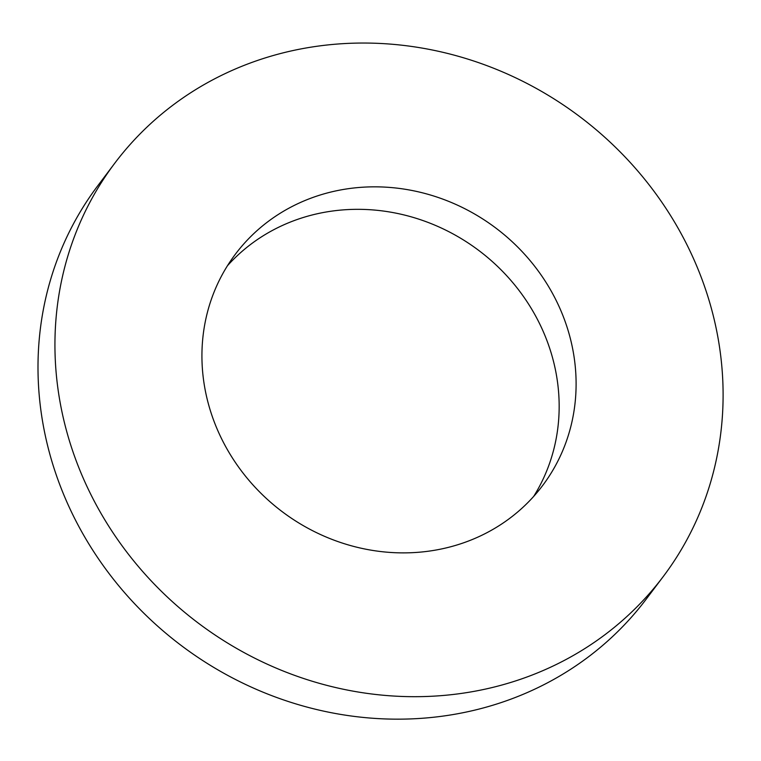 <?xml version="1.0" encoding="UTF-8"?>
<svg xmlns="http://www.w3.org/2000/svg" width="761" height="761" viewBox="0 0 761 761"><rect width="100%" height="100%" fill="white"/><g stroke="black" fill="none" stroke-linecap="round" stroke-linejoin="round"><path stroke-width="1.14" d="M694.993 261.974A343.392 317.023 37 0 0 421.489 47.981A343.392 317.023 37 0 0 114.778 163.196A343.392 317.023 37 0 0 198.221 623.05A343.392 317.023 37 0 0 663.259 576.534A343.392 317.023 37 0 0 694.993 261.974M560.362 309.442A192.305 177.532 37 0 0 407.202 189.603A192.305 177.532 37 0 0 235.444 254.126A192.305 177.532 37 0 0 282.169 511.649A192.305 177.532 37 0 0 542.593 485.594A192.305 177.532 37 0 0 560.362 309.442M114.778 163.196L97.836 185.684A343.392 317.023 37 0 0 181.28 645.528A343.392 317.023 37 0 0 646.317 599.012L663.259 576.534M533.642 496.476A192.305 177.532 37 0 0 543.421 331.929A192.305 177.532 37 0 0 227.453 265.732"/></g></svg>
